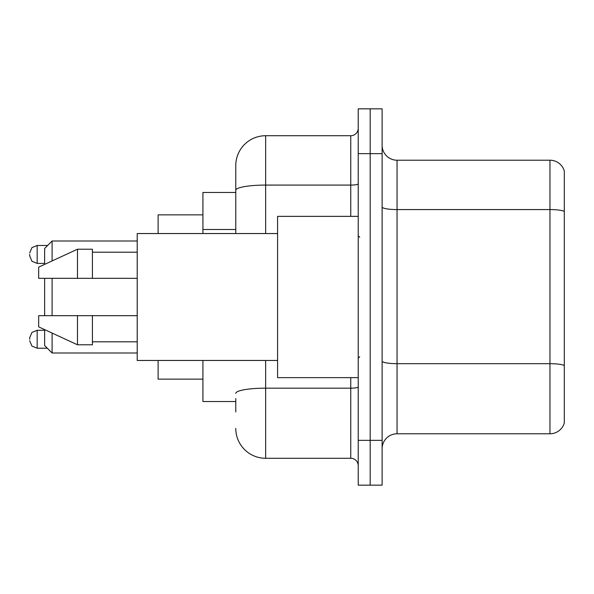 <?xml version="1.0" encoding="UTF-8"?>
<svg xmlns="http://www.w3.org/2000/svg" width="594" height="594" viewBox="0 0 594 594"><rect width="100%" height="100%" fill="white"/><g stroke="black" fill="none" stroke-linecap="round" stroke-linejoin="round"><path stroke-width="0.89" d="M235.773 219.038L235.773 190.273L235.773 192.471L202.925 192.471L202.925 233.539M235.773 401.529L202.925 401.529L202.925 360.461M235.773 411.984L235.773 398.544M358.227 440.354L358.227 485.157L370.173 485.157L370.173 440.354L370.173 485.157L382.12 485.157L382.12 440.354L370.173 440.354L370.173 153.646L370.173 440.354L358.227 440.354L358.227 153.646L370.173 153.646L370.173 108.843L370.173 153.646L382.12 153.646L382.12 440.354M382.12 153.646L382.12 108.843L358.227 108.843L358.227 153.646M265.644 360.461L265.644 458.278L350.757 458.278L350.757 377.636M235.773 233.539L235.773 165.592A29.863 29.863 0 0 1 265.644 135.722L350.757 135.722A7.47 7.47 0 0 0 358.227 128.259M235.773 165.592L235.773 182.016M358.227 465.741A7.47 7.47 0 0 0 350.757 458.278M265.644 458.278A29.863 29.863 0 0 1 235.773 428.408M382.12 448.722A14.932 14.932 0 0 1 397.052 433.783L549.962 433.783L549.962 160.217L397.052 160.217A14.932 14.932 0 0 1 382.12 145.278A14.932 14.932 0 0 0 397.052 160.217L397.052 433.783M564.3 170.968A14.932 14.932 0 0 0 549.962 160.217A14.932 14.932 0 0 1 564.3 170.968L564.3 423.032A14.932 14.932 0 0 1 549.962 433.783M564.3 211.65L564.3 374.057M44.632 278.334L44.632 315.666M44.632 329.625L44.632 345.53L52.101 352.999L137.214 352.999M52.101 278.334L52.101 315.666M52.101 333.071L52.101 352.999M158.123 360.461L158.123 379.128L202.925 379.128M202.925 214.872L158.123 214.872L158.123 233.539M44.632 264.375L44.632 248.47L52.101 241.001L52.101 260.929M358.227 216.364L277.584 216.364L277.584 377.636L358.227 377.636M277.584 233.539L137.214 233.539L137.214 360.461L277.584 360.461M77.487 278.334L38.662 278.334L38.662 267.137L77.487 249.213L77.487 278.334L137.214 278.334M77.487 249.213L92.419 249.213L92.419 278.334M137.214 315.666L92.419 315.666L92.419 344.787L77.487 344.787L77.487 315.666L38.662 315.666L38.662 326.863L77.487 344.787M38.662 315.666L48.545 315.666M92.419 315.666L77.487 315.666M29.7 339.263L29.7 337.771L29.7 339.263M29.7 254.44L29.7 255.932L29.7 254.44M235.773 229.492L202.925 229.492M358.227 386.872A7.47 1.299 0 0 1 350.757 388.172L265.644 388.172A29.863 5.183 180 0 0 235.773 393.362M265.644 135.722L265.644 185.083L350.757 185.083L350.757 135.722M235.773 190.273A29.863 5.183 180 0 1 265.644 185.083L265.644 233.539M350.757 216.364L350.757 185.083A7.47 1.299 0 0 0 358.227 183.784M564.3 211.442A14.932 2.591 180 0 0 549.962 209.571L397.052 209.571A14.932 2.591 -0 0 1 382.12 206.979M564.3 365.548A14.932 2.591 180 0 0 549.962 363.684L397.052 363.684A14.932 2.591 0 0 1 382.12 361.085M29.7 337.771L31.928 332.447L37.17 330.301L31.928 332.447L29.7 337.771L31.928 332.447L37.17 330.301L31.928 332.447L29.7 337.771L31.928 332.447L37.17 330.301L31.928 332.447L29.7 337.771L31.928 332.447L37.17 330.301L31.928 332.447L29.7 337.771L31.928 332.447L37.17 330.301L37.17 348.218L31.928 346.072L29.7 340.756L31.928 346.072L37.17 348.218L31.928 346.072L29.7 340.756L31.928 346.072L37.17 348.218L31.928 346.072L29.7 340.756L31.928 346.072L37.17 348.218L31.928 346.072L29.7 340.756L31.928 346.072L37.17 348.218L47.32 348.218M47.617 245.478L37.17 245.478L37.17 263.402L31.928 261.256L29.7 255.932M52.101 241.001L137.214 241.001M359.719 237.266L358.227 235.773M92.419 252.198L137.214 252.198M92.419 341.802L137.214 341.802M359.719 356.734L358.227 358.227M37.17 330.301L44.632 330.301M37.17 348.218L31.928 346.072L29.7 340.756M37.17 263.402L44.632 263.402M37.17 245.478L31.928 247.624L29.7 252.947"/></g></svg>
